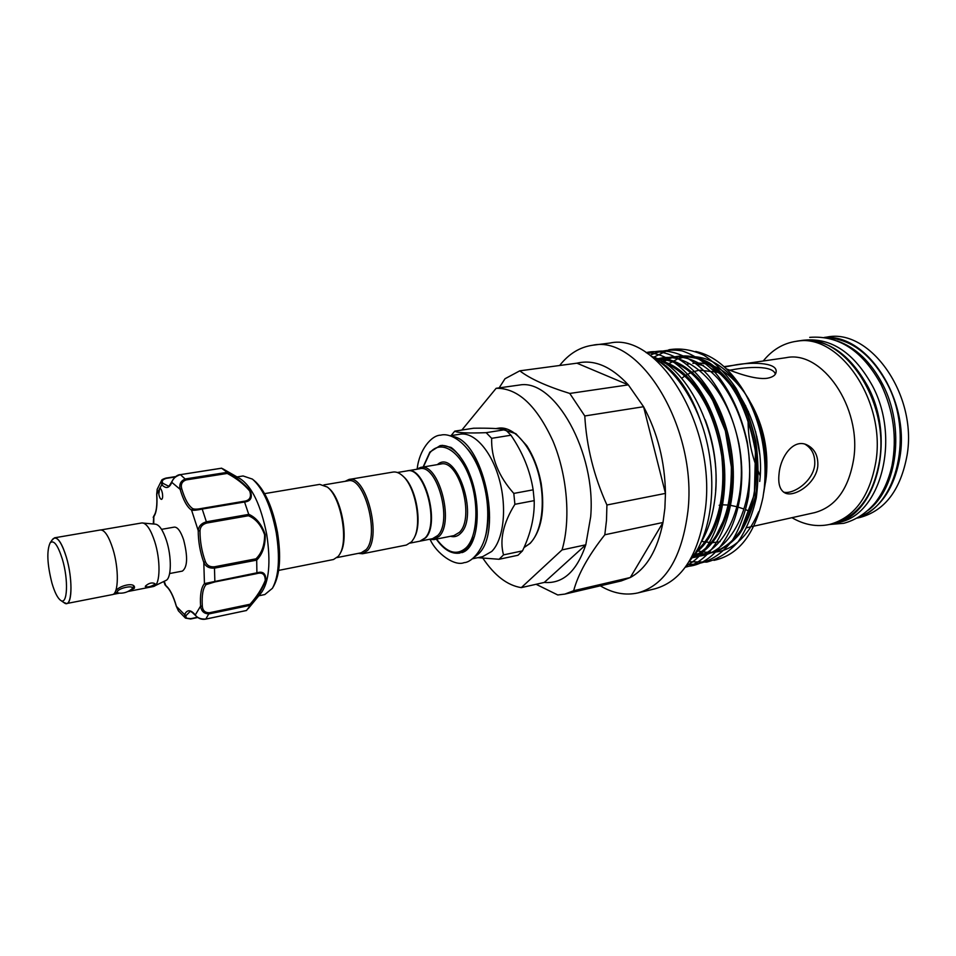<?xml version="1.0" encoding="UTF-8"?>
<svg xmlns="http://www.w3.org/2000/svg" width="956" height="956" viewBox="0 0 956 956"><rect width="100%" height="100%" fill="white"/><g stroke="black" fill="none" stroke-linecap="round" stroke-linejoin="round"><path stroke-width="1.43" d="M825.781 337.695C850.493 338.639 870.976 353.971 887.216 383.703C913.972 433.869 897.122 505.21 858.679 517.304M837.289 340.969C855.787 347.422 870.928 361.918 882.723 384.443C905.26 427.356 897.445 488.217 868.287 510.157M133.697 585.932L133.29 586.841M132.119 588.681C134.581 584.809 119.034 587.809 117.373 591.549L117.899 593.019C123.109 593.688 127.805 592.302 132 588.872L132.119 588.681M62.343 559.129C57.826 544.98 53.763 539.566 50.142 542.877C46.581 550.764 47.179 564.183 51.947 583.124C54.683 592.385 57.587 598.133 60.67 600.368C67.482 605.674 68.677 579.934 62.343 559.129M52.425 539.554L52.7 539.16C56.739 535.444 61.28 541.431 66.323 557.145C73.397 580.28 71.987 608.876 64.387 602.937L63.992 602.662M63.538 602.352L66.597 603.547L112.306 594.62C118.687 594.262 119.106 568.605 112.844 548.804C108.757 536.173 104.634 529.887 100.464 529.959L54.564 537.81L52.114 540.009M66.597 603.547C72.501 603.296 72.465 577.293 66.334 557.121C62.343 544.251 58.424 537.81 54.564 537.81M145.443 586.088C148.909 583.005 152.088 582.204 154.992 583.686L154.884 584.247C151.203 586.602 148.013 587.378 145.336 586.59L145.443 586.088M115.365 591.573C117.684 586.207 133.721 581.81 134.509 587.092L134.354 588.251L129.084 591.047M101.061 529.923L141.775 522.956L155.577 524.187C159.425 524.928 163.058 530.377 166.464 540.558C171.865 556.966 171.471 578.511 165.89 580.471L153.414 586.518L128.295 591.429M142.587 522.92C146.83 523.733 150.845 529.887 154.657 541.359C160.704 559.869 160.345 584.14 154.191 586.267M161.54 529.349L174.327 527.115C177.589 526.995 180.684 531.237 183.624 539.817C187.938 556.75 187.531 567.183 182.381 571.102L169.63 573.54M158.792 494.168C159.485 497.49 160.405 499.223 161.552 499.379C162.616 498.841 162.902 496.845 162.412 493.392C161.719 490.058 160.799 488.325 159.652 488.181L158.792 494.168M258.813 595.791L264.824 594.548L272.448 588.275C278.853 576.241 280.12 557.683 276.224 532.611C271.134 506.489 263.211 488.659 252.456 479.123L243.099 475.957L237.04 476.936M222.796 468.787L240.255 478.777C252.037 486.628 260.857 505.162 266.712 534.368C270.942 562.51 269.102 582.037 261.167 592.935L248.178 608.697M180.254 474.666L221.565 468.189L227.158 472.3C236.718 477.653 244.461 483.915 250.388 491.085C252.635 497.67 250.687 501.303 244.557 502.008L248.691 514.256C256.256 517.602 261.765 524.402 265.23 534.679C265.445 545.613 262.601 554.098 256.698 560.132L256.901 572.823C262.828 570.995 265.816 573.337 265.887 579.874C262.697 588.418 257.523 596.891 250.388 605.291L246.457 610.514L205.6 619.106M328.099 487.715L328.41 487.978C341.507 497.562 349.191 539.471 340.324 553.07L340.133 553.428M264.621 493.631L319.734 484.381L327.346 487.058C340.874 496.929 348.809 540.283 339.667 554.325L338.352 556.284L333.501 559.511L278.674 570.397M410.339 543.068L419.911 541.168L425.062 538.013C439.927 523.792 424.201 465.811 407.041 470.902L397.421 472.515M358.297 553.369L362.527 553.751L406.384 545.051L411.618 541.801L413.876 538.431C422.361 523.912 415.454 486.174 402.368 475.598C399.142 472.778 396.023 471.595 393.012 472.073L348.916 479.482L345.092 481.334M362.527 553.751L367.534 550.513C381.982 535.754 365.718 474.307 348.916 479.482M337.169 557.551L361.225 552.795L366.076 549.652C380.034 535.336 364.284 475.837 348.044 480.832L323.869 484.907M407.304 470.866L407.555 470.818C424.715 465.727 440.441 523.697 425.575 537.917L420.162 541.12M499.08 559.272L517.997 555.257L522.49 550.883L503.513 554.886L499.08 559.272L477.857 557.671M449.822 435.805L460.171 434.191C474.331 431.742 491.731 451.316 499.414 479.804C507.206 508.234 503.585 539.758 491.719 551.457L482.613 556.667L472.348 558.818M451.077 435.613L454.769 431.144C457.111 432.853 467.568 433.355 486.162 432.674L491.659 438.326C491.085 457.793 498.47 476.16 513.802 493.416L514.902 504.302C503.238 523.052 499.438 539.913 503.513 554.886M416.458 469.312L420.556 467.448C438.481 462.166 454.709 521.725 439.151 536.364L433.773 539.614L429.28 539.315M407.555 470.818L419.732 468.763C437.071 463.66 452.786 521.319 437.74 535.515L432.53 538.67L420.425 541.072M799.981 340.79L804.833 340.121C831.732 337.731 854.317 353.063 872.601 386.116C901.209 439.951 880.01 515.858 838.233 522.466L833.453 523.553M800.339 340.742C827.203 338.364 849.765 353.732 868.048 386.869C896.656 440.835 875.529 516.897 833.811 523.47M857.329 518.08L860.053 517.447C885.029 510.612 900.707 489.83 907.101 455.104C917.509 394.565 869.912 328.039 827.012 337.074L824.239 337.456M729.595 370.163L732.475 369.745C746.552 366.985 772.914 365.037 775.352 374.143M724.54 367.044L732.905 365.419C748.452 362.025 777.766 361.679 776.117 371.956C775.758 375.087 772.854 377.178 767.405 378.229C755.025 380.201 733.049 371.573 726.548 368.92M749.946 511.424L745.811 509.739M743.182 508.771L738.534 507.242M736.012 506.537L730.886 505.413M728.448 505.055L722.856 504.816M721.888 504.876L719.151 505.27M804.988 444.193C812.074 448.412 815.313 455.343 814.715 464.963C813.042 481.322 793.277 494.778 783.562 492.125M779.032 474.021C780.466 456.454 793.48 438.505 806.768 444.815C814.679 448.675 818.36 455.821 817.786 466.265C815.958 483.796 793.982 497.825 784.924 492.926C779.929 490.165 777.969 483.856 779.032 474.021M651.466 356.385C689.133 367.008 722.879 438.314 715.016 497.682C712.889 515.738 708.061 530.927 700.521 543.247M701.549 423.926C691.116 392.199 676.131 370.749 656.605 359.575M600.296 585.825C612.892 593.341 625.451 595.696 637.975 592.899L654.98 588.8C682.632 580.878 699.505 553.703 705.612 507.266C715.458 424.978 657.764 332.246 609.964 343.037L592.612 345.247C579.802 347.088 568.82 353.828 559.654 365.491M637.975 592.899C665.364 585.024 682.022 557.718 687.95 510.946C697.474 428.061 639.946 334.457 592.612 345.247M606.917 504.995L606.498 520.291L604.813 534.774C588.466 555.52 578.081 574.162 573.672 590.712L564.876 594.094L621.185 580.949L630.303 577.52C646.483 568.653 657.37 550.309 662.998 522.478L664.874 508.317L665.46 493.392L643.567 406.718L584.785 415.968C586.542 446.643 593.927 476.315 606.917 504.995L665.46 493.392C664.934 461.712 657.632 432.817 643.567 406.718L628.319 384.862L576.934 363.184L519.777 370.832C530.126 378.791 546.796 386.332 569.764 393.442L628.319 384.862C611.159 366.327 594.035 359.109 576.934 363.184M536.089 584.283L557.766 594.967L564.876 594.094M516.885 385.399L519.646 385.005C554.504 378.445 596.401 452.379 590.677 516.826L585.789 544.812C576.767 571.449 562.929 583.985 544.275 582.431L585.789 544.812L562.056 549.903L521.295 587.629C507.421 585.442 494.658 575.691 483.007 558.376M858.237 517.555C880.5 508.879 894.422 488.552 900.014 456.55C909.754 398.807 866.996 333.943 825.279 337.611M748.428 411.474L748.201 415.143M748.082 419.11C747.939 439.007 751.978 457.876 760.199 475.73M791.938 517.686C804.283 524.904 816.818 527.162 829.545 524.45L833.106 523.637C857.855 516.837 873.342 495.865 879.556 460.708C889.666 399.393 842.117 331.804 799.622 340.838L796.013 341.34C783.143 343.312 772.221 349.872 763.235 360.998M829.545 524.45C854.27 517.662 869.733 496.666 875.923 461.449C885.985 400.038 838.448 332.306 796.013 341.34M753.854 526.147L814.572 512.655C835.556 506.967 848.593 489.114 853.672 459.095C861.87 407.208 821.957 349.896 786.191 357.675L724.122 366.662M765.529 482.29L766.318 476.554C768.672 450.348 763.593 425.982 751.081 403.456M763.736 492.591L765.768 480.223C768.385 450.742 762.541 423.472 748.261 398.437L745.31 393.776M701.608 541.431L711.18 542.65M712.567 542.638L718.386 541.968M764.131 489.83L764.931 483.82C767.764 451.674 761.394 421.978 745.835 394.72C727.432 366.268 706.926 353.744 684.317 357.174M764.059 490.344L764.788 484.74C767.513 455.737 762.541 428.192 749.863 402.082L751.117 404.663C762.852 430.439 767.333 457.673 764.549 486.377L763.796 492.149M713.929 560.371C738.713 555.054 755.073 534.022 762.984 497.263L764.322 487.919C767.417 452.726 760.546 420.389 743.696 390.896C729.751 368.514 713.762 355.369 695.729 351.461M759.183 449.535L756.77 436.33M755.563 431.538L759.757 454.447M682.369 357.592L678.306 358.811M676.956 359.325L668.853 363.639M667.909 364.296L667.24 364.774M665.866 365.837L665.268 366.315M759.721 481.454C765.314 436.522 741.808 382.854 711.658 368.813M703.437 365.527L696.816 364.14M688.714 363.985L686.994 364.188M744.796 393.024C728.926 371.131 711.623 361.237 692.885 363.352M717.562 372.29L699.78 370.187M698.227 370.438L692.275 372.099M691.009 372.613L685.99 375.23M684.914 375.923L681.676 378.325M745.584 405.583L745.453 406.659M745.298 407.961L745.202 408.905M686.468 565.57C715.638 551.337 732.081 498.148 721.672 445.496C711.431 392.175 677.015 352.513 646.483 352.824M685.321 567.183C719.223 559.881 741.76 503.107 730.372 444.803C719.318 385.794 678.772 344.71 646.16 352.621M685.846 566.454C723.441 565.438 751.069 506.417 738.892 443.596C733.001 416.649 723.011 394.183 708.922 376.198C689.563 354.186 667.061 346.562 647.654 353.612M687.197 564.506C704.584 564.996 719.665 556.918 732.427 540.307C739.801 528.023 745.166 513.468 748.512 496.618C750.484 478.741 750.078 460.577 747.293 442.126C741.008 413.649 730.169 390.299 714.765 372.075C704.118 361.631 693.184 354.557 681.939 350.852C670.622 349.048 660.01 350.553 650.092 355.345M688.977 561.734L706.783 562.104C718.183 559.033 728.58 552.353 737.96 542.052C746.254 529.875 752.36 515.165 756.268 497.921C758.717 479.398 758.538 460.481 755.718 441.17C751.356 421.811 744.832 404.233 736.156 388.447C726.512 374.178 715.781 363.125 703.951 355.309C692.156 349.765 680.541 347.9 669.104 349.729L653.713 357.209M573.672 590.712L630.303 577.52L662.998 522.478L604.813 534.774M519.777 370.832L504.995 378.755L499.14 387.885M569.764 393.442L584.785 415.968M544.275 582.431L521.295 587.629M519.646 385.005L496.14 388.303L461.868 430.045M496.14 388.303C517.698 387.873 536.675 405.523 553.058 441.266C567.374 475.55 570.923 519.873 562.056 549.903M522.49 550.883C530.723 533.699 534.631 516.957 534.213 500.633L533.149 489.83C530.126 470.639 522.717 452.439 510.934 435.219L505.377 429.638C498.889 428.467 488.289 427.989 473.59 428.228L454.769 431.144M505.377 429.638L486.162 432.674M533.149 489.83L513.802 493.416M491.659 438.326L510.934 435.219M514.902 504.302L534.213 500.633M414.366 537.415L414.438 537.272C422.66 523.219 415.968 486.724 403.301 476.482L403.193 476.375M175.283 476.96L166.213 478.382C162.412 479.625 161.337 481.286 162.974 483.342L161.755 484.68L161.552 480.545L165.89 478.108L175.796 476.566M256.698 560.132L214.777 568.079C209.412 568.569 205.755 566.705 203.807 562.475L205.361 561.578C206.878 565.414 209.914 567.159 214.443 566.8L255.957 558.818C261.777 553.154 264.657 545.135 264.609 534.751C261.155 525.107 255.766 518.773 248.441 515.738L248.691 514.256M244.557 502.008L202.493 509.01C197.223 510.146 193.578 510.528 191.57 510.134L192.742 508.64C194.427 509.393 197.51 509.309 201.991 508.389L243.577 501.338C249.647 500.669 251.691 497.228 249.719 491.002C243.947 484.202 236.467 478.335 227.253 473.435L227.158 472.3M221.768 468.201L180.493 474.63C175.569 476.231 172.666 478.801 171.805 482.35C169.296 488.301 165.95 489.078 161.755 484.68L156.748 494.18M250.388 605.291L209.34 613.836C204.226 613.955 201.31 611.386 200.593 606.104C199.9 595.014 201.19 587.51 204.441 583.614L203.807 562.475C200.091 552.066 198.227 541.455 198.227 530.616L191.57 510.134C187.101 507.098 183.277 500.167 180.122 489.317C178.987 484.047 180.851 480.581 185.703 478.884L227.205 472.348M153.725 524.008L153.856 515.929C156.39 512.416 157.334 505.198 156.688 494.288L157.202 489.257L156.772 494.383C157.501 505.294 156.485 512.775 153.713 516.837L153.283 523.96M164.229 581.296L165.782 585.562C169.845 588.848 173.394 595.803 176.442 606.415L176.394 606.51C173.287 595.947 169.881 589.207 166.165 586.303L166.225 586.351M190.83 618.663L185.476 618.114L184.556 614.612L186.157 615.449C185.285 617.791 186.85 618.855 190.83 618.663L197.45 617.277M186.157 615.449L189.79 611.804C190.16 610.812 191.953 611.936 195.167 615.162L200.593 606.104L202.314 606.212C202.72 610.633 205.074 612.808 209.4 612.748L205.803 619.07C200.652 619.309 197.044 617.827 195 614.624C190.555 609.474 187.077 609.462 184.556 614.612L176.442 606.415L178.414 610.86L185.476 618.114L190.626 618.986L197.784 617.492M214.443 566.8L214.873 581.941L206.042 584.606L204.441 583.614L256.901 572.823M248.441 515.738L206.783 523.04C202.409 524.282 200.151 526.923 199.995 530.962C199.995 541.371 201.776 551.576 205.361 561.578M199.995 530.962L198.227 530.616C198.657 526.099 201.465 523.147 206.663 521.749L248.715 514.388M212.435 582.407L256.244 573.743L256.889 572.955M209.4 612.748L250.09 604.228C256.937 596.484 261.98 588.549 265.23 580.447C265.23 574.233 262.35 571.975 256.59 573.672L256.519 573.684M227.253 473.435L186.133 479.924C182.058 481.394 180.576 484.31 181.712 488.659C184.759 499.08 188.428 505.748 192.742 508.64M250.09 604.228L250.412 605.22M246.612 610.442L205.707 619.13C199.601 620.145 196.649 616.548 195.167 615.162L195.657 615.473M178.414 610.848L176.478 606.582M153.199 517.423L153.892 515.87M172.2 481.238L171.805 482.35L180.122 489.317L181.712 488.659M243.577 501.338L244.497 501.888M255.957 558.818L256.674 560.001M118.58 593.246L114.935 592.397M255.551 481.716C265.589 491.515 272.902 508.389 277.491 532.325C281.243 556.296 280 574.174 273.739 585.98C279.929 574.353 281.148 556.476 277.395 532.349C272.496 507.194 264.848 490.01 254.475 480.808L253.531 480.02M523.996 547.561L529.815 543.522C542.076 531.895 546.031 500.801 538.264 472.862C530.592 444.851 512.894 425.695 498.351 428.192L495.937 428.575M451.543 436.39C482.469 437.896 503.836 532.265 478.012 554.313L473.77 557.671M436.545 539.065C447.014 553.106 456.944 555.95 466.337 547.597C477.833 535.993 479.267 501.589 468.918 475.646C458.725 449.523 440.202 439.557 429.806 452.929L423.341 466.982M474.523 536.22L467.723 548.433L459.8 553.07C451.519 554.313 443.692 549.652 436.306 539.112M433.773 539.614L453.921 535.611L459.394 532.361C475.252 517.77 459.035 458.737 440.812 464.042L420.556 467.448M437.382 464.616C455.797 447.85 479.326 515.738 460.78 533.197C457.781 536.34 454.363 537.368 450.515 536.292M696.028 551.743C717.538 533.83 728.054 491.097 720.705 449.045C713.307 406.467 688.977 371.143 663.751 362.396M659.114 361.033L658.493 360.89M692.491 557.157C721.075 545.96 738.331 496.224 728.938 446.153C719.76 395.449 686.623 357.544 657.381 358.823M694.45 554.277C711.18 555.771 725.819 549.019 738.379 534.022C753.579 512.655 759.805 477.283 754.141 442.497C748.44 415.609 738.295 393.549 723.692 376.341C703.843 355.716 680.744 350.936 662.269 361.476M715.65 490.607C717.37 466.528 713.917 442.951 705.265 419.875M673.741 373.187L668.483 369.303M695.048 553.345C718.183 536.483 729.93 491.993 722.055 448.125C714.216 403.731 687.842 367.713 661.636 361.093M692.264 557.479C721.696 547.453 740.004 497.012 730.408 445.914C721.051 394.195 686.79 356.026 657.142 358.703M692.108 557.695C725.652 554.05 749.349 500.765 738.869 444.743C728.759 388.088 688.882 349.071 657.644 358.954M693.124 556.249C729.93 558.615 758.371 503.621 747.257 443.56C741.844 417.844 732.332 396.477 718.721 379.448C700.067 358.739 678.27 352.226 659.843 360.089M694.761 553.799C711.682 555.699 726.536 549.198 739.335 534.285C746.815 523.052 752.336 509.572 755.885 493.846C758.132 477.008 758.024 459.812 755.575 442.27C748.62 406.766 730.826 376.903 709.233 362.79C693.243 353.911 676.645 353.732 662.831 361.81M696.697 550.608C723.752 557.467 744.413 544.502 758.694 511.699M423.102 467.018L429.889 452.069L440.119 445.639C446.655 444.719 453.24 448.233 459.86 456.155M484.357 539.865C493.475 515.105 485.074 469.205 467.771 449.272M162.974 483.342L168.196 486.007C168.555 486.795 169.75 485.373 171.781 481.728C174.446 477.08 177.302 474.702 180.361 474.606L186.133 479.924M201.991 508.389L206.783 523.04M166.033 478.155L175.677 476.65M197.677 617.421L190.758 618.879M206.042 584.606C202.899 588.346 201.656 595.54 202.314 606.212M256.208 573.743L214.873 581.929M166.213 478.382L165.89 478.108C162.974 479.004 161.528 479.816 161.552 480.545L157.202 489.257M809.72 337.372C838.89 335.126 862.682 350.852 881.109 384.539C893.49 410.638 897.146 437.537 892.067 465.214C888.781 480.115 883.045 492.77 874.871 503.179C866.124 513.288 855.763 520.004 843.778 523.302L829.294 524.509M417.21 468.775C419.182 449.989 431.467 435.088 440.764 435.159C448.89 432.733 467.376 439.939 479.446 470.233M479.458 470.28C487.034 490.559 489.424 510.54 486.628 530.21C484.202 548.397 472.431 562.283 464.114 562.642C454.602 566.633 436.342 553.393 430.176 539.554M442.15 445.317L450.407 447.265C451.316 446.787 463.325 457.04 469.623 474.104C482.171 504.899 478.848 548.063 461.82 552.652M50.142 542.877L52.7 539.16M273.739 585.98L273.141 587.056M498.351 428.192L515.846 433.666L526.72 445.627C533.52 456.155 538.336 468.679 541.144 483.222C545.123 510.528 541.478 530.556 530.21 543.319L523.996 547.597M753.292 526.266L751.703 526.625M749.827 527.043L746.493 527.772M720.083 541.61L719.414 541.753M651.49 356.409C669.475 366.865 684.245 384.575 695.789 409.515C719.581 460.493 716.498 530.329 689.073 561.59M745.835 394.72L743.696 390.896M696.398 551.11C700.796 547.37 705.098 542.112 709.304 535.324C720.812 513.922 724.971 487.56 721.78 456.239C718.064 433.056 711.204 413.028 701.202 396.154C690.626 378.839 674.506 366.22 664.611 362.945M659.891 361.511L659.102 361.332M692.945 556.523C699.326 553.667 705.205 549.282 710.571 543.355L715.578 536.77L724.756 518.021C729.261 503.37 731.471 486.377 731.376 467.03L725.365 430.893L711.933 398.616L697.617 378.946C684.759 365.945 671.638 359.384 658.254 359.253M694.916 553.548C704.942 554.886 714.777 552.735 724.433 547.119C730.539 542.685 736.096 536.937 741.103 529.851L754.392 494.348L755.467 451.602C751.273 427.679 743.876 406.718 733.252 388.698C722.7 374.692 711.24 364.714 698.86 358.763C685.273 355.99 675.94 355.787 670.861 358.118L663.058 361.954M165.089 585.072L163.823 581.499M118.807 593.282L112.88 594.441M60.67 600.368L64.387 602.937M132.083 588.741L133.338 586.769M117.899 593.019L115.58 591.991"/></g></svg>
